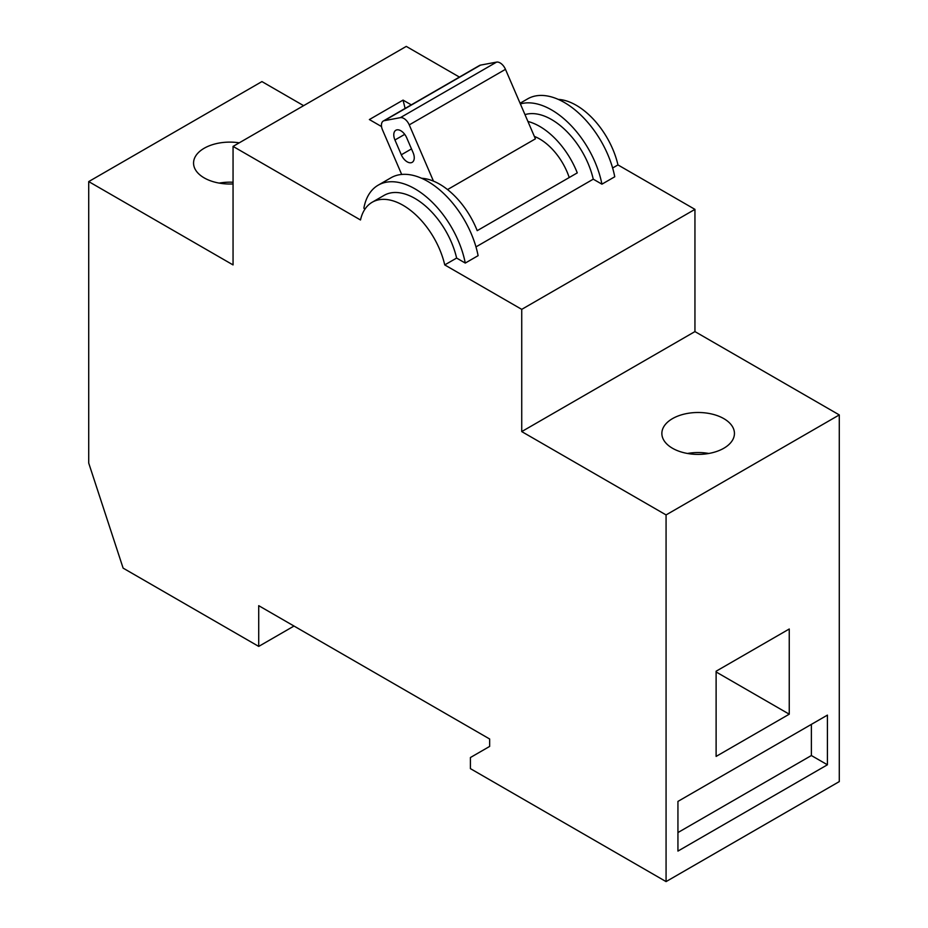 <?xml version="1.0" encoding="UTF-8"?>
<svg xmlns="http://www.w3.org/2000/svg" width="928" height="928" viewBox="0 0 928 928"><rect width="100%" height="100%" fill="white"/><g stroke="black" fill="none" stroke-linecap="round" stroke-linejoin="round"><path stroke-width="1.39" d="M459.418 77.082L406.267 46.4L233.056 146.404L233.056 264.921L88.717 181.586L88.717 463.072L123.111 568.122L258.715 646.41L258.715 605.671L489.659 739.001L489.659 746.414L470.415 757.526L470.415 768.639L666.072 881.6L839.283 781.596L839.283 414.92L694.944 331.586L694.944 209.368L617.955 164.917A61.689 35.624 -120 0 0 558.25 99.389M365.098 208.928L363.857 208.22A73.486 42.433 -120 0 1 378.183 185.171A73.486 42.433 -120 0 1 428.678 198.894A73.486 42.433 -120 0 1 465.276 263.065L456.622 258.065L444.744 264.921A61.689 35.624 -120 0 0 372.209 202.234A61.689 35.624 -120 0 0 360.505 219.982L233.056 146.404M411.301 104.864L403.054 100.108L369.379 119.55L381.536 126.568M303.618 105.664L261.928 81.583L88.717 181.586M465.276 263.065L478.106 255.664A73.486 42.433 -120 0 0 441.508 191.481A73.486 42.433 -120 0 0 391.013 177.758L378.183 185.171M475.971 246.894L593.259 179.174L601.924 184.173L614.754 176.772A73.486 42.433 -120 0 0 578.156 112.59A73.486 42.433 -120 0 0 527.649 98.867L520.074 103.24M601.924 184.173A73.486 42.433 -120 0 0 520.376 103.924M258.715 646.41L294.002 626.04M666.072 881.6L666.072 514.924L521.733 431.59L521.733 309.36L444.744 264.921M521.733 309.36L694.944 209.368M612.619 168.003L617.955 164.917M239.238 142.831A36.285 20.95 0 0 0 209.832 145.592A36.285 20.95 0 0 0 193.558 163.073A36.285 20.95 0 0 0 204.183 177.886A36.285 20.95 0 0 0 233.056 183.941M789.252 714.189L789.252 628.998L716.114 671.222L716.114 756.413L789.252 714.189L716.114 671.965M827.416 764.788L827.416 715.117L677.939 801.409L677.939 851.092L827.416 764.788L811.374 755.531L811.374 724.374M666.072 514.924L839.283 414.92M672.487 448.259A36.285 20.95 0 0 0 712.043 452.794A36.285 20.95 0 0 0 734.442 433.446A36.285 20.95 0 0 0 715.337 414.99A36.285 20.95 0 0 0 678.148 415.964A36.285 20.95 0 0 0 661.861 433.446A36.285 20.95 0 0 0 672.487 448.259M521.733 431.59L694.944 331.586M708.818 453.467A36.285 20.95 0 0 0 687.486 453.467M233.056 182.248A36.285 20.95 0 0 0 219.182 183.094M677.939 832.567L811.374 755.531M593.259 179.174A61.689 35.624 -120 0 0 524.981 114.631M421.614 178.269A61.689 35.624 -120 0 1 477.201 230.666L577.274 172.886A61.689 35.624 -120 0 0 527.928 121.475M456.622 258.065A61.689 35.624 -120 0 0 384.076 195.379L372.209 202.234M569.224 177.538A46.272 26.715 -120 0 0 534.366 136.416M447.528 189.579L535.41 138.84L505.47 69.333A9.071 5.243 -120 0 0 496.584 62.106L480.53 65.111A9.071 5.243 -120 0 0 479.532 65.47L383.31 121.023A9.071 5.243 -120 0 0 382.498 129.885L401.685 174.452M433.469 181.134L409.248 124.886A9.071 5.243 -120 0 0 400.351 117.659L384.308 120.663A9.071 5.243 -120 0 0 383.31 121.023M413.088 152.598L406.708 137.796A9.976 5.765 -120 0 0 395.838 130.256A9.976 5.765 -120 0 0 394.945 139.989L401.314 154.79A9.976 5.765 -120 0 0 412.194 162.33A9.976 5.765 -120 0 0 413.088 152.598M403.054 100.108L405.118 108.437M409.248 124.886L505.47 69.333M400.351 117.659L496.584 62.106M384.308 120.663L480.53 65.111M401.314 154.79L411.498 148.909M394.945 139.989L404.724 134.351"/></g></svg>
